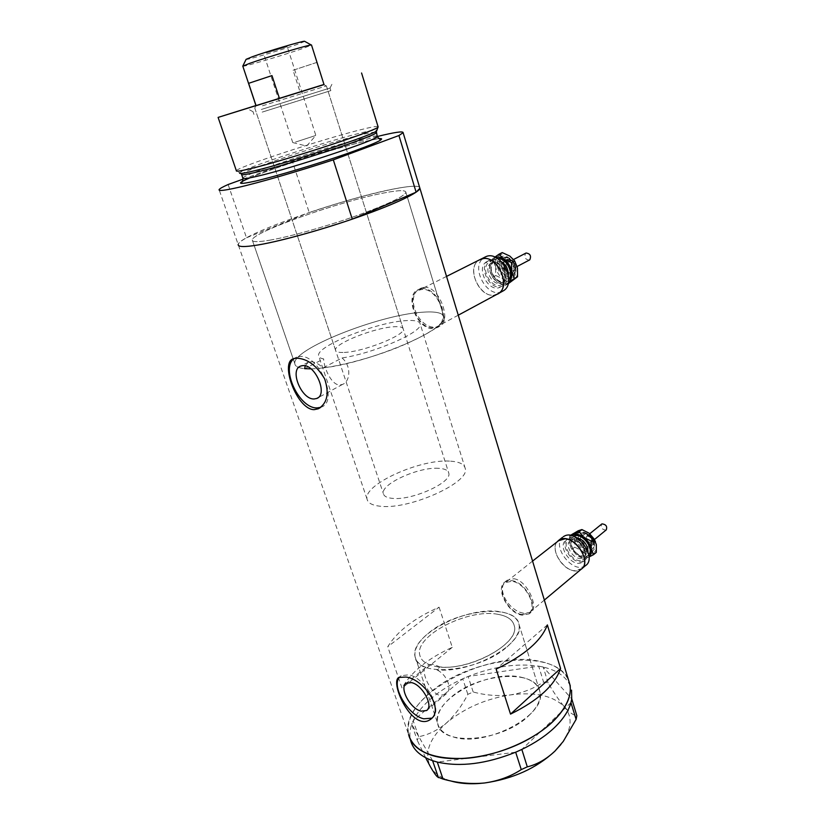 <?xml version="1.0" encoding="UTF-8"?>
<svg xmlns="http://www.w3.org/2000/svg" width="825" height="825" viewBox="0 0 825 825"><rect width="100%" height="100%" fill="white"/><g stroke="black" fill="none" stroke-linecap="round" stroke-linejoin="round"><path stroke-width="0.62" stroke-dasharray="4.12 3.09" d="M445.655 694.351L439.828 695.423C429.526 692.825 420.441 669.776 425.669 667.528L429.309 664.641C423.864 662.444 420.688 659.268 419.77 655.091C414.377 635.704 467.992 608.345 497.733 614.295C507.303 615.935 512.82 619.781 514.284 625.835C519.998 642.974 471.271 670.622 440.003 666.93L436.611 669.714C447.346 674.695 452.977 689.679 445.655 694.351L427.164 710.005M305.126 365.836L308.406 362.113L310.427 361.711C314.407 361.639 318.625 363.701 323.06 367.909L342.035 357.957C374.478 353.172 422.895 331.867 420.234 324.112C419.75 321.1 414.758 319.956 405.25 320.677C375.932 322.431 316.614 345.964 318.553 355.585C318.677 357.235 320.368 358.339 323.627 358.896L304.714 368.682C298.31 368.053 294.999 366.331 294.783 363.516C294.999 366.331 298.31 368.053 304.714 368.682M342.035 357.957C351.605 365.815 350.274 381.614 342.571 384.388L340.003 384.955C331.598 385.522 323.978 368.136 323.627 358.896M429.309 664.641L433.692 664.445L440.003 666.93M581.986 568.559L574.458 570.756C561.577 569.869 549.419 547.81 558.02 540.891C547.532 549.368 567.064 576.118 579.48 570.178M521.988 614.491C508.375 613.037 495.588 588.204 505.581 582.512L511.748 581.316C525.236 582.316 538.498 607.437 528.629 613.233L521.988 614.491M498.372 293.556L493.845 295.133C478.82 297.495 466.043 267.125 479.181 260.019M433.403 327.68C417.398 329.825 404.095 294.999 419.203 290.122L421.627 289.544C437.528 286.791 451.306 321.987 436.415 326.968L433.403 327.68M513.872 578.758C527.33 580.212 539.148 608.035 531.042 612.263L524.504 613.253C509.654 612.315 494.515 587.926 507.107 580.284L513.872 578.758M511.531 580.625C525.577 581.646 539.406 607.829 529.134 613.862L522.204 615.172C508.014 613.656 494.711 587.782 505.117 581.873L511.531 580.625M424.091 287.378C439.333 285.13 452.512 322.431 439.374 326.329L436.312 327.03C418.213 330.041 403.477 294.226 421.523 288.007L424.091 287.378M421.379 288.74C437.941 285.863 452.306 322.534 436.796 327.721L433.651 328.474C416.976 330.681 403.126 294.422 418.873 289.348L421.379 288.74M431.774 718.142L432.187 717.874C443.788 711.336 425.422 677.531 408.726 674.798L401.084 675.727L399.496 677.16M320.708 407.333L321.245 407.127C339.106 401.517 319.1 353.997 299.722 356.493L294.226 358.504M323.06 367.909C369.724 362.845 448.831 329.02 444.077 317.305C443.272 312.778 435.693 311.118 421.327 312.304C378.17 315.212 292.483 349.13 294.783 363.516C292.483 349.13 378.17 315.212 421.327 312.304C435.693 311.118 443.272 312.778 444.077 317.305C443.138 324.968 427.391 335.125 396.846 347.799C367.847 359.308 332.671 368.022 312.84 368.806L310.973 368.858M269.105 240.302C288.688 237.002 324.637 226.988 354.905 216.315C386.873 204.765 403.868 196.783 405.89 192.369C405.756 189.967 398.537 190.142 384.244 192.906C341.447 200.805 252.347 232.155 252.254 239.931C251.986 242.076 257.596 242.199 269.105 240.302C257.596 242.199 251.986 242.076 252.254 239.931C252.347 232.155 341.447 200.805 384.244 192.906C398.537 190.142 405.756 189.967 405.89 192.369C403.868 196.783 386.873 204.765 354.905 216.315C324.637 226.988 288.688 237.002 269.105 240.302M521.266 677.253C531.857 679.563 538.075 684.41 539.921 691.783C547.676 714.409 486.245 747.636 453.853 737.127C444.644 734.487 439.261 729.919 437.693 723.422C431.052 699.889 488.503 669.065 521.266 677.253M425.917 667.394C419.719 664.981 416.109 661.433 415.078 656.762C409.2 635.384 468.012 605.395 500.734 611.851C511.325 613.635 517.43 617.873 519.059 624.577C525.463 643.531 470.889 674.242 436.611 669.714M439.086 607.179L452.296 647.316C427.69 658.525 410.933 672.138 402.043 688.143L387.75 646.748C397.042 631.455 414.15 618.265 439.086 607.179L387.75 646.748M228.123 184.522L246.52 237.796C241.292 240.704 238.507 242.942 238.167 244.509C238.714 235.135 343.076 198.454 393.762 188.977C408.777 186.048 417.398 185.491 419.626 187.337C415.656 182.212 359.215 195.504 309.21 212.51L292.37 161.339C324.802 150.862 353.09 142.601 377.242 136.527M569.869 684.544C563.588 647.398 472.911 654.741 430.238 692.484C413.49 706.695 406.271 720.689 408.571 734.467C398.568 696.785 487.575 649.285 539.292 661.238C554.41 664.228 564.197 670.632 568.642 680.47M547.367 624.907L496.134 669.075M452.296 647.316L402.043 688.143M506.911 646.986C516.172 638.859 520.214 631.393 519.059 624.577C516.151 603.271 457.174 609.262 429.237 632.486C418.626 640.984 413.913 649.069 415.078 656.762C416.656 677.872 479.552 671.921 506.911 646.986M528.619 715.842C537.539 707.293 541.303 699.27 539.921 691.783C536.322 668.394 477.85 672.942 450.893 697.393C440.643 706.313 436.25 714.986 437.693 723.422C440.055 746.512 502.312 742.129 528.619 715.842M570.312 686.018C566.136 676.644 557.123 670.333 543.252 667.064L538.56 666.146C516.77 663.063 493.319 666.497 468.208 676.448L462.67 678.841C450.976 684.162 440.767 690.473 432.022 697.754C423.328 705.076 417.068 712.707 413.263 720.637L411.716 724.288L417.275 740.355L418.718 736.704C428.567 734.755 437.807 730.187 446.438 722.978C454.905 715.213 462.041 705.664 467.847 694.32L473.199 692C485.605 695.362 498.063 696.321 510.562 694.887C522.73 692.917 533.723 688.617 543.551 681.976L548.099 682.925C553.874 692.773 559.35 700.796 564.537 706.994C569.487 712.532 573.592 715.44 576.85 715.698M548.099 682.925L543.211 667.023L571.735 698.899M543.211 667.023L541.664 666.724M473.199 692L468.115 676.469L538.663 666.126L543.551 681.976M468.115 676.469L466.29 677.253M418.718 736.704L413.191 720.699L462.732 678.789L467.847 694.32M413.191 720.699L412.696 721.906M540.2 666.435L538.663 666.126M464.558 677.995L462.732 678.789M412.211 723.071L411.716 724.288M570.941 702.642L521.823 749.42M515.563 752.235L437.302 762.073M432.589 760.681L411.737 724.34C409.798 729.826 409.386 735.034 410.489 739.973L219.089 189.637M425.638 757.732L417.275 740.355M449.976 780.728L444.912 778.852C438.106 775.82 433.259 771.757 430.382 766.683C424.019 752.885 429.371 738.323 446.438 722.978C464.269 708.159 485.647 698.796 510.562 694.887C535.425 691.732 553.42 695.764 564.537 706.994C572.581 716.626 571.869 728.454 562.423 742.479L560.917 744.48M255.956 105.621L324.008 84.542M261.308 109.477L330.062 88.017L261.308 109.477M264.34 111.427L328.154 91.451L264.34 111.427M344.272 352.43C363.474 351.863 405.426 335.115 403.25 329.093C402.961 327.123 399.713 326.349 393.515 326.782C374.024 327.845 334.032 343.736 335.497 350.068C335.713 351.914 338.632 352.698 344.272 352.43M262.185 112.107L330.825 90.626L262.185 112.107M378.015 126.503C376.643 126.05 370.373 127.256 359.215 130.102C320.647 139.786 237.775 167.021 236.362 170.693L239.642 172.91C241.333 169.094 321.317 142.746 358.545 133.516C370.569 130.484 376.664 129.442 376.839 130.391M323.978 84.47L255.925 105.538M243.035 179.138L292.37 161.339M246.52 237.796L309.21 212.51M304.776 41.394L297.98 44.148C282.006 49.861 244.674 60.813 246.108 59.328M242.777 66.144L242.828 66.227C243.736 66.98 285.409 54.605 303.435 48.273L311.52 45.086M266.279 52.893L287.255 46.705L266.279 52.893M295.443 142.096L315.831 135.444L295.443 142.096M324.019 84.593L316.676 62.473L293.071 70.249L300.063 91.946L255.925 105.693M315.8 87.099L300.063 91.946L315.8 87.099M262.474 105.796L326.401 85.903L262.474 105.796M438.529 468.301C418.863 466.764 380.758 483.955 383.347 493.515C383.873 496.279 386.987 497.898 392.679 498.393C412.129 500.579 451.976 482.512 448.81 473.251C448.192 470.291 444.768 468.641 438.529 468.301M449.481 461.113C419.915 459.04 363.361 484.502 367.022 498.991C367.775 503.054 372.333 505.478 380.665 506.272C409.736 509.819 470.24 482.367 465.269 468.579C464.289 464.052 459.03 461.567 449.481 461.113M497.733 614.295C467.992 608.345 414.377 635.704 419.77 655.091C421.008 660.495 425.834 664.156 434.249 666.095C463.619 673.85 520.709 644.49 514.284 625.835C512.82 619.781 507.303 615.935 497.733 614.295M316.676 62.473L293.071 70.249M606.241 529.898L605.932 530.062C602.095 529.66 600.631 527.711 601.549 524.195M590.855 542.427C586.812 541.839 585.389 539.798 586.606 536.312L586.884 536.147C590.927 536.714 592.35 538.756 591.154 542.262L590.855 542.427M590.741 546.336C585.884 548.759 578.48 538.075 583.089 535.301L583.595 535.023C588.39 532.527 595.887 543.221 591.298 546.026L590.741 546.336M583.162 561.268C573.396 565.991 558.566 544.397 567.786 538.921L568.734 538.395C578.253 533.352 593.495 554.998 584.347 560.618L583.162 561.268M581.429 562.712C571.663 567.425 556.813 545.799 566.022 540.323L566.971 539.798C576.489 534.765 591.752 556.452 582.615 562.062L581.429 562.712M585.472 565.641L583.842 566.538C571.416 572.498 551.946 545.861 562.444 537.374M589.029 556.751L587.482 557.679C584.213 558.845 580.614 557.958 576.675 555.029L571.436 548.883L569.539 543.716L571.333 548.491L576.675 555.029L583.842 558.7L589.04 556.988M571.828 535.662C569.724 537.446 568.961 540.138 569.539 543.716L569.549 536.044L571.436 535.569M595.423 541.437L596.351 544.644C596.949 549.017 595.702 551.946 592.608 553.42C589.349 554.586 585.75 553.709 581.821 550.801C577.995 547.676 575.633 543.933 574.726 539.55C574.087 535.219 575.273 532.29 578.304 530.743C581.522 529.485 585.142 530.31 589.132 533.218M596.31 552.368L586.585 556.421L581.821 550.801L574.705 547.171L574.726 539.55L572.333 533.827M586.585 556.421L583.842 558.7M570.405 535.363L569.549 536.044M574.705 547.171L571.942 549.409M529.31 260.112C525.195 259.514 523.957 257.245 525.618 253.296L525.772 253.182M512.5 268.898L512.047 269.167C507.911 268.537 506.663 266.228 508.293 262.247L508.767 261.968C512.903 262.628 514.15 264.928 512.5 268.898M512.243 272.59L511.438 273.054C506.055 275.705 499.661 264.01 504.642 260.597L505.519 260.092C510.923 257.472 517.265 269.27 512.243 272.59M503.26 285.419L501.724 286.306C490.988 291.637 478.015 268.094 487.895 261.164L489.72 260.102C500.548 254.935 513.325 278.871 503.26 285.419M501.26 286.481L499.733 287.368C488.998 292.7 476.004 269.115 485.873 262.185L487.709 261.123C498.527 255.956 511.325 279.943 501.26 286.481M501.858 291.679C487.565 298.825 470.188 267.465 483.316 258.142L484.265 257.462M496.856 294.37C482.573 301.517 465.125 270.022 478.222 260.69L480.728 259.236M508.21 282.769C504.993 284.945 501.353 284.718 497.3 282.109C493.34 279.211 490.813 275.22 489.71 270.126L492.556 277.179L497.3 282.109L504.828 285.605L508.21 282.769M494.887 257.122L492.907 258.627L495.392 257.338M492.907 258.627C489.947 261.205 488.885 265.031 489.71 270.126L489.627 261.597L492.907 258.627M517.481 268.166C518.265 273.312 517.131 277.128 514.099 279.623C510.871 281.799 507.241 281.583 503.198 278.984C499.249 276.107 496.733 272.137 495.65 267.063C494.835 261.999 495.907 258.173 498.867 255.606C502.043 253.337 505.694 253.481 509.809 256.059C513.851 258.957 516.409 262.989 517.481 268.166M504.828 285.605L507.983 283.913L503.198 278.984L495.732 275.529L495.65 267.063L492.814 259.978L502.219 252.584M492.814 259.978L489.627 261.597M495.732 275.529L492.556 277.179M241.653 174.653L241.519 174.281C242.457 170.651 321.441 144.561 358.143 135.527C368.827 132.856 374.767 131.783 375.973 132.32M249.851 177.86C272.312 168.3 332.392 149.17 362.876 141.818L378.788 138.579L362.856 141.828C326.721 150.191 246.881 177.169 242.437 181.356M377.118 136.156C375.787 135.62 369.847 136.651 359.308 139.25C322.585 148.139 243.695 174.312 242.839 178.118L242.942 178.499M584.451 534.332L583.945 534.61C579.336 537.384 586.73 548.058 591.587 545.645L592.154 545.325C596.743 542.52 589.246 531.836 584.451 534.332M591.649 543.685C587.596 545.676 581.811 536.508 586.101 534.899C590.133 532.847 595.98 542.107 591.649 543.685M591.422 551.523C600.775 548.202 588.122 528.186 579.49 532.63C570.384 536.116 582.749 555.71 591.422 551.523M591.473 549.563L592.309 549.099C598.929 545.036 588.06 529.567 581.151 533.197L580.439 533.589C573.777 537.591 584.44 553.028 591.473 549.563M591.535 547.594C585.173 550.698 576.097 536.312 582.801 533.765C589.132 530.527 598.362 545.139 591.535 547.594M582.357 560C592.34 556.514 578.727 534.94 569.528 539.663C559.835 543.345 573.117 564.413 582.357 560M571.209 540.231C578.634 536.343 590.442 553.152 583.327 557.514L582.429 558.009C574.85 561.712 563.289 544.933 570.446 540.653L571.209 540.231M576.582 537.704L573.066 538.55C565.909 542.829 577.438 559.577 585.018 555.864L587.977 551.657M588.803 554.812L586.678 556.421C577.583 560.794 564.352 540.303 573.674 536.271M505.622 260.092C500.651 263.505 507.024 275.189 512.418 272.539L513.222 272.075C518.234 268.754 511.912 256.967 506.498 259.586L505.622 260.092M513.346 270.229C509.376 273.56 503.229 263.856 507.447 260.917C511.397 257.513 517.626 267.321 513.346 270.229M512.83 277.623C522.06 271.435 508.592 250.202 500.136 257.606C491.174 263.938 504.312 284.687 512.83 277.623M512.954 275.767C520.224 271.002 511.077 253.925 503.26 257.689L501.971 258.431C494.794 263.392 504.054 280.273 511.82 276.427L512.954 275.767M513.088 273.921C506.849 279.128 497.197 263.897 503.797 259.267C510.005 253.873 519.832 269.373 513.088 273.921M502.404 284.068C512.243 277.478 497.733 254.595 488.751 262.515C479.222 269.28 493.35 291.607 502.404 284.068M490.607 263.34L491.999 262.536C500.414 258.493 510.355 277.066 502.549 282.191L501.332 282.892C492.968 287.038 482.903 268.702 490.607 263.34M501.497 261.814L495.01 260.999L493.608 261.814C485.904 267.166 495.938 285.46 504.302 281.315L505.519 280.613L508.293 275.045M508.664 280.149L507.354 281.428C498.29 288.956 484.213 266.733 493.752 259.968L497.578 258.555M465.269 468.579L420.234 324.112M532.568 561.093L505.581 582.512M446.542 276.406L419.203 290.122M529.134 613.862L531.042 612.263M436.796 327.721L439.374 326.329M342.571 384.388L317.852 397.846M432.187 717.874L431.362 718.585M321.245 407.127L320.162 407.725M444.077 317.305L405.89 192.369L444.077 317.305M519.059 624.577L539.921 691.783L519.059 624.577M415.078 656.762L437.693 723.422L415.078 656.762M294.783 363.516L252.254 239.931L294.783 363.516M296.701 357.112L293.514 358.72M401.084 675.727L398.908 677.469M425.669 667.528L406.354 683.203M308.406 362.113L300.774 366.032M418.873 289.348L421.523 288.007M505.117 581.873L507.107 580.284M458.257 315.191L436.415 326.968M544.345 600.074L528.629 613.233M367.022 498.991L318.553 355.585M444.912 778.852L437.508 776.923M562.423 742.479L563.248 741.438M330.062 88.017L333.197 81.768M403.25 329.093L328.154 91.451M330.825 90.626L330.01 88.038M376.272 131.01L376.829 130.443M241.519 174.281L239.642 172.91M253.935 114.427L253.079 111.86M335.497 350.068L256.627 113.592M253.203 111.808L246.984 108.477M292.782 142.581L306.601 146.087L315.831 135.444L287.255 46.705M255.884 105.775L254.739 108.096M254.791 108.075L383.347 493.515M326.401 85.903L448.81 473.251M323.978 84.686L326.277 85.955M292.772 142.601L263.742 53.986M583.089 535.301L584.564 534.249C589.844 531.517 597.145 542.056 592.154 545.325L591.298 546.026M581.037 533.27C586.523 529.877 598.785 544.541 592.309 549.099C599.404 540.2 586.998 530.403 581.254 533.125L581.037 533.27M589.772 533.734L586.606 536.312M571.096 540.303C577.737 536.302 590.205 554.235 583.327 557.514L585.152 555.772C575.407 557.824 567.456 542.458 573.066 538.55L571.096 540.303M567.786 538.921L566.022 540.323M584.347 560.618L582.615 562.062M594.505 539.509L591.154 542.262M511.438 273.054L513.356 271.972C519.131 263.907 510.716 257.947 506.498 259.586L505.519 260.092M512.82 275.87C517.822 272.766 514.769 256.204 503.26 257.689C513.006 254.306 520.028 270.889 513.098 275.674L512.82 275.87M517.11 266.506L512.047 269.167M502.404 282.294C509.097 278.386 501.641 259.339 491.999 262.536L493.773 261.7C485.843 270.198 498.279 284.687 504.302 281.315L502.404 282.294M501.724 286.306L499.733 287.368M489.72 260.102L487.709 261.123M513.593 259.483L508.767 261.968"/><path stroke-width="1.24" d="M562.444 537.374L558.02 540.891L565.115 538.787C578.531 539.282 591.092 563.279 581.12 569.281L579.48 570.178M479.181 260.019L483.161 258.627C499.094 255.595 511.84 289.183 496.856 294.37L458.257 315.191M314.263 398.96L316.707 398.475C328.309 394.845 315.439 364.124 302.847 365.619L300.774 366.032C289.08 369.631 301.599 399.97 314.263 398.96M421.183 711.15L426.535 710.542C434.063 706.313 422.256 684.472 411.397 682.595L406.354 683.203C398.774 687.38 410.231 708.943 421.183 711.15M421.07 721.143C424.514 721.999 427.546 721.493 430.165 719.606C445.418 709.995 423.689 679.027 405.931 677.047L398.908 677.469C391.009 680.759 405.199 716.626 421.07 721.143M399.496 677.16C390.968 685.988 408.2 715.512 423.802 718.812L431.774 718.142M314.119 409.664L318.202 408.808C327.298 403.435 329.443 393.453 324.648 378.85C316.594 365.423 307.189 358.535 296.433 358.163L293.514 358.72C279.541 362.123 296.969 409.685 314.119 409.664M294.226 358.504C280.057 368.053 299.434 409.2 317.326 407.89L320.708 407.333M241.653 174.653L242.839 178.118C242.354 179.231 247.118 178.612 257.142 176.282C292.473 168.248 379.479 139.291 377.231 136.517C394.608 132.258 403.229 130.979 403.105 132.67L398.939 135.527L416.12 192.194L419.904 188.255L419.626 187.337L419.904 188.255C419.492 192.411 395.567 203.919 359.422 216.645C323.348 229.36 280.531 241.251 257.586 245.046C244.293 247.191 237.827 247.015 238.167 244.509C237.827 247.015 244.293 247.191 257.586 245.046C278.726 241.591 317.821 230.948 352.265 219.13L333.31 159.854C298.248 171.363 258.823 182.748 237.837 187.512C224.648 190.482 218.398 191.194 219.089 189.637C219.636 188.647 222.647 186.945 228.123 184.522L243.035 179.138M432.939 755.71C419.059 751.41 410.943 744.336 408.571 734.467C413.882 751.688 433.053 759.65 466.063 758.33C497.289 755.896 533.136 740.592 552.905 721.617C566.342 708.314 572.003 695.96 569.869 684.544C573.427 701.281 556.246 724.505 525.989 740.551C495.794 756.628 456.782 762.774 432.939 755.71M568.642 680.47L570.312 686.018M547.367 624.907C541.334 640.87 524.257 655.586 496.134 669.075L510.531 714.12C538.23 700.456 554.905 685.245 560.577 668.467L547.367 624.907M305.126 365.836L304.714 368.682L310.973 368.858M560.577 668.467L510.531 714.12M521.823 749.42L527.299 766.858L521.266 769.591L515.677 752.225L521.823 749.42C535.002 743.088 545.954 735.735 554.699 727.392C563.279 719.039 568.693 710.789 570.941 702.642L571.735 698.899L571.55 690.113M438.446 777.666L432.589 760.681L437.302 762.073L443.015 779.068L437.508 776.923C435.858 775.531 433.486 772.118 430.382 766.683L425.638 757.732M432.62 760.743L434.167 761.197M515.677 752.225L517.739 751.297M571.519 700.167L571.777 698.95L576.85 715.698L576.108 719.39L570.941 702.642M571.013 702.58L571.271 701.343M435.641 761.63L437.188 762.083M576.108 719.39L563.258 741.417L554.905 751.152C546.294 759.258 537.096 764.497 527.299 766.858M521.266 769.591C510.541 776.562 498.321 781.028 484.605 782.977C470.91 784.297 457.04 782.997 443.015 779.068M519.698 750.41L521.751 749.492M560.917 744.48L554.905 751.152C536.487 768.24 513.057 778.852 484.605 782.977C471.302 784.493 459.752 783.74 449.976 780.728M410.489 739.973C412.717 749.296 420.08 756.205 432.589 760.681M437.302 762.073C460.247 767.219 486.338 763.94 515.563 752.235M324.008 84.542L255.956 105.621M376.839 130.391L376.819 130.484C379.201 132.98 290.132 162.443 254.11 170.878C243.88 173.333 239.054 174.013 239.611 172.951M255.925 105.538L218.099 117.408L236.352 170.713C235.795 171.765 240.756 171.012 251.233 168.465C288.327 159.658 380.438 129.288 378.118 126.833L378.015 126.503M218.099 117.408L323.978 84.47M398.939 135.527L333.31 159.854M416.12 192.194L352.265 219.13M311.52 45.086L311.221 44.973C308.859 44.725 266.857 57.245 249.965 63.257L242.767 66.165L246.108 59.328L252.285 56.76C266.671 51.552 302.321 40.982 304.518 41.25L304.776 41.394M255.884 105.775L324.029 84.604L311.489 44.983M248.624 83.325L256.059 105.662L279.469 98.484L271.972 75.591L248.624 83.325L271.972 75.591M601.549 524.195L602.023 523.875C606.045 524.401 607.447 526.412 606.241 529.898L594.505 539.509M563.351 536.652L564.568 535.982C577.201 529.207 597.651 558.123 585.472 565.641L581.986 568.559M532.568 561.093L560.134 539.498C572.767 532.744 593.278 561.784 581.12 569.281L544.345 600.074M589.04 556.988L593.557 554.658L591.195 548.893L591.226 541.118L583.956 537.426L579.119 531.795L573.097 534.899C576.324 533.651 579.944 534.487 583.956 537.426C587.864 540.602 590.288 544.428 591.195 548.893C591.731 552.368 591.009 554.988 589.029 556.751M571.436 535.569L573.097 534.899L571.828 535.662M570.405 535.363L578.304 530.743L581.903 529.557L589.132 533.218L595.423 541.437M589.132 533.218L594 538.849L596.351 544.644L596.31 552.368L593.557 554.658M594 538.849L591.226 541.118M581.903 529.557L579.119 531.795M525.772 253.182L526.092 253.017C530.217 253.636 531.444 255.915 529.774 259.844L517.11 266.506M484.265 257.462L485.822 256.688C500.27 249.831 517.285 281.892 503.827 290.534L498.372 293.556M485.822 256.688L480.728 259.236C495.165 252.388 512.273 284.594 498.826 293.236L496.856 294.37M511.572 271.281C512.356 276.334 511.283 280.118 508.375 282.645L514.388 278.448L511.572 271.281L511.51 262.618L503.858 259.112C507.911 262.03 510.479 266.083 511.572 271.281M495.392 257.338C498.094 256.596 500.919 257.183 503.858 259.112L499.012 254.203L494.887 257.122M499.012 254.203L502.219 252.584L509.809 256.059L514.687 260.968L517.481 268.166L517.543 276.757L508.128 283.81M517.543 276.757L514.388 278.448M514.687 260.968L511.51 262.618M375.973 132.32L376.035 132.639C378.221 135.228 291.112 164.093 255.802 172.291C245.778 174.673 241.024 175.333 241.519 174.281M376.272 131.01L377.231 136.517C380.634 141.085 380.758 138.569 381.635 138.868L378.799 138.59C387.193 138.115 376.066 143.313 345.407 154.182C315.944 164.402 275.808 176.385 255.502 181.057C237.641 184.986 235.754 183.923 249.851 177.86M587.977 551.657C587.493 544.283 583.698 539.632 576.582 537.704M573.674 536.271L573.901 536.167C581.563 532.053 594.65 548.377 588.803 554.812M508.293 275.045C508.396 269.414 506.127 265 501.497 261.814M497.578 258.555C506.272 257.544 514.501 273.611 508.664 280.149M480.728 259.236L446.542 276.406M317.852 397.846L316.707 398.475M427.164 710.005L426.535 710.542M431.362 718.585L430.165 719.606M320.162 407.725L318.202 408.808M403.105 132.67L569.869 684.544M361.567 72.992L378.118 126.833M242.437 181.356L241.024 182.397C241.148 181.799 242.55 183.707 242.942 178.499M376.819 130.484L378.128 126.813M242.828 66.227L255.967 105.672M304.518 41.25L311.221 44.973M601.734 524.04L589.772 533.734M526.092 253.017L513.593 259.483"/></g></svg>
